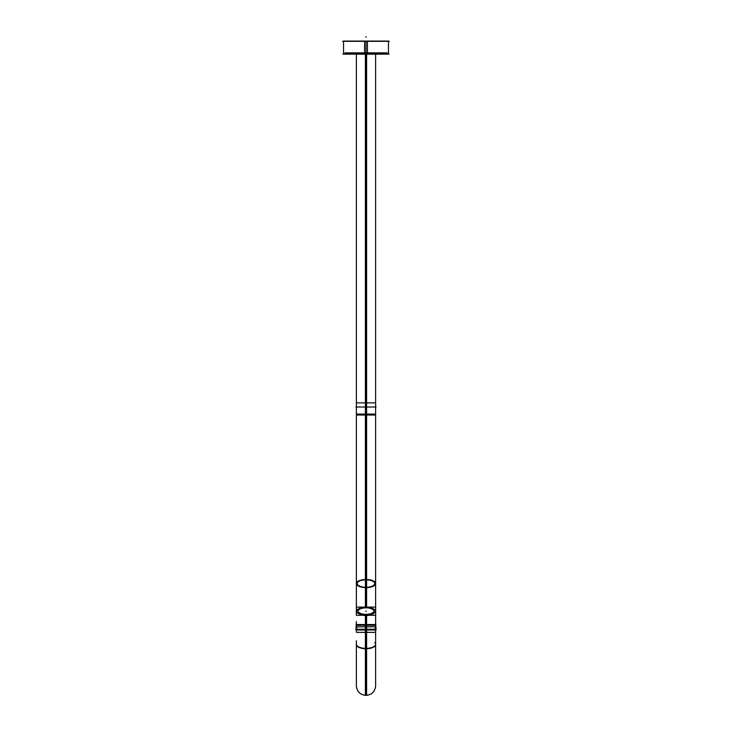 <?xml version="1.0" encoding="UTF-8"?>
<svg xmlns="http://www.w3.org/2000/svg" width="732" height="732" viewBox="0 0 732 732"><rect width="100%" height="100%" fill="white"/><g stroke="black" fill="none" stroke-linecap="round" stroke-linejoin="round"><path stroke-width="1.1" d="M375.626 625.723A9.626 4.063 180 0 1 375.342 626.702A9.626 4.063 0 0 0 375.626 625.723L375.626 618.055M370.731 629.264A9.626 4.063 180 0 1 366 629.785A9.626 4.063 180 0 1 361.269 629.264A9.626 4.063 180 0 0 366 629.785A9.626 4.063 0 0 0 370.731 629.264A9.626 4.063 180 0 1 366 629.785L366 615.548A9.626 4.063 180 0 1 362.56 615.273A9.626 4.063 180 0 0 366 615.548A9.626 4.063 180 0 0 369.44 615.273A9.626 4.063 180 0 1 366 615.548M356.658 626.702A9.626 4.063 180 0 1 356.374 625.723A9.626 4.063 180 0 0 356.658 626.702M358.113 611.183A7.887 3.331 180 0 0 366 614.523A7.887 3.331 0 0 0 373.887 611.183M373.887 611.092A7.887 3.331 0 0 0 366 607.853A7.887 3.331 180 0 0 358.113 611.092M389.04 54.15L342.96 54.15M375.781 54.15L365.387 54.15M356.219 54.15L366.613 54.15M387.018 52.86L344.982 52.86M389.369 41.312L342.631 41.312M388.454 54.077L364.591 54.077L364.591 41.065L388.454 41.065L388.454 54.077M367.409 54.077L367.409 41.065L343.546 41.065L343.546 54.077L367.382 54.141M365.396 54.223L365.396 414.074L375.626 414.074L375.626 54.223M366.604 54.223L366.604 414.074L356.374 414.074L356.374 54.223M355.953 407.01L376.047 407.01M356.374 621.486L355.953 629.959L376.047 629.959L375.626 621.486M368.635 629.264A9.626 4.063 0 0 1 365.396 629.41L365.396 648.717A9.626 4.063 0 0 0 375.626 644.663L375.626 644.288A9.626 4.063 180 0 1 366 648.351L366 694.567M375.342 626.327A9.626 4.063 0 0 0 375.626 625.348M356.374 625.348A9.626 4.063 0 0 0 356.658 626.327M363.365 629.264A9.626 4.063 0 0 0 366.604 629.41L366.604 648.717A9.626 4.063 0 0 1 356.374 644.663L356.374 685.774C356.951 691.621 360.153 694.833 366 695.4C371.847 694.833 375.049 691.621 375.626 685.774L375.626 644.288M356.374 640.72L356.374 685.774C357.042 691.905 360.446 695.107 366.604 695.382L366.604 644.306M375.626 629.959L375.626 685.774C374.958 691.905 371.554 695.107 365.396 695.382L365.396 644.306M365.396 607.093L365.396 402.875L375.626 402.875L375.626 607.093L375.626 54.15M366.604 607.093L366.604 402.875L356.374 402.875L356.374 607.093L356.374 54.15M375.406 415.035L356.594 415.035M375.543 629.959L375.543 632.375L356.457 632.375L356.457 629.959M374.811 626.83L357.189 626.83M375.342 629.264L356.658 629.264L356.658 625.311L375.342 625.311L375.342 629.264M375.47 629.959L367.61 630.014M364.39 630.014L356.53 629.959M375.47 632.347L356.53 632.347M375.004 624.533L356.996 624.533M365.506 607.67A7.887 3.331 180 0 1 373.887 611A7.887 3.331 180 0 1 365.506 614.322M366.494 614.322A7.887 3.331 180 0 1 358.113 611A7.887 3.331 180 0 1 366.494 607.67M375.672 615.273L356.328 615.273L356.328 607.093L375.672 607.093L375.672 615.273M363.713 629.959A9.626 4.063 180 0 0 366.604 630.069L366.604 615.273M368.288 629.959A9.626 4.063 180 0 1 365.396 630.069L365.396 615.273M375.626 621.495L376.01 629.95L355.99 629.95L356.374 621.495M366 41.312L366 53.829L388.445 53.747M366 37.241L366 36.6L366 37.241M366 54.223L366 607.093M375.342 624.744A9.626 4.063 180 0 1 375.342 626.702M366 629.959L366 648.351A9.626 4.063 180 0 1 356.374 644.288M374.793 642.632A9.626 4.063 180 0 1 366 648.351M366.604 587.613A9.626 4.063 180 0 1 356.393 583.807A9.626 4.063 180 0 1 365.396 579.497M366.604 579.497A9.626 4.063 180 0 1 375.608 583.807A9.626 4.063 180 0 1 365.396 587.613M366.604 579.845A8.793 3.715 180 0 1 374.775 583.797A8.793 3.715 180 0 1 365.451 587.256M366.549 587.256A8.793 3.715 180 0 1 357.225 583.797A8.793 3.715 180 0 1 365.396 579.845M366 589.114L366 588.528L366 589.114M366 591.822L366 592.408L366 591.822M366 591.017L366 591.593L366 591.017M366 614.523A7.887 3.331 180 0 1 358.113 611.183A7.887 3.331 180 0 1 366 607.853A7.887 3.331 0 0 1 373.887 611.183A7.887 3.331 0 0 1 366 614.523M366 615.118A9.306 3.934 180 0 1 356.694 611.183A9.306 3.934 180 0 1 366 607.258A9.306 3.934 180 0 1 375.306 611.183A9.306 3.934 180 0 1 366 615.118A9.306 3.934 180 0 1 356.694 611.183A9.306 3.934 180 0 1 366 607.258A9.306 3.934 180 0 1 375.306 611.183A9.306 3.934 180 0 1 366 615.118M366 611.476L366 610.9L366 611.476M366 53.829L343.546 53.829L343.546 41.312M388.454 41.312L388.454 53.829M375.626 640.72L375.626 685.774M375.626 626.006L375.626 615.273"/></g></svg>
